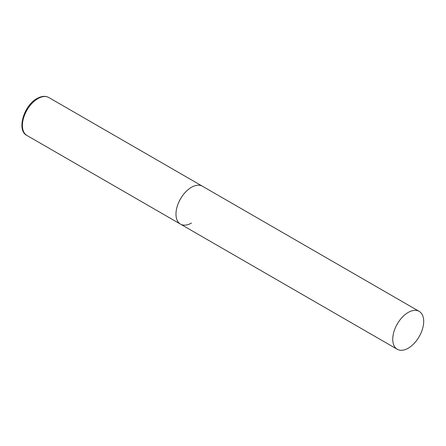 <?xml version="1.0" encoding="UTF-8"?>
<svg xmlns="http://www.w3.org/2000/svg" width="446" height="446" viewBox="0 0 446 446"><rect width="100%" height="100%" fill="white"/><g stroke="black" fill="none" stroke-linecap="round" stroke-linejoin="round"><path stroke-width="0.67" d="M191.462 223.056A21.893 12.644 -60 0 1 180.513 224.137A21.893 12.644 -60 0 1 177.157 206.593A21.893 12.644 -60 0 1 191.462 187.298A21.893 12.644 -60 0 1 202.412 186.216A21.893 12.644 120 0 0 185.536 192.081A21.893 12.644 120 0 0 175.98 214.113A21.893 12.644 120 0 0 180.513 224.137L26.927 135.467A21.893 12.644 -60 0 1 23.571 117.922A21.893 12.644 -60 0 1 37.877 98.627A21.893 12.644 -60 0 1 48.826 97.54C45.436 95.695 41.495 96.029 37.001 98.538C23.616 105.535 16.491 130.684 26.927 135.467M423.7 321.382A21.893 12.644 120 0 0 419.168 311.358A21.893 12.644 120 0 0 402.292 317.223A21.893 12.644 120 0 0 392.736 339.255A21.893 12.644 120 0 0 397.269 349.279A21.893 12.644 120 0 0 414.144 343.414A21.893 12.644 120 0 0 423.7 321.382M419.168 311.358L48.826 97.54M180.513 224.137L397.269 349.279"/></g></svg>
